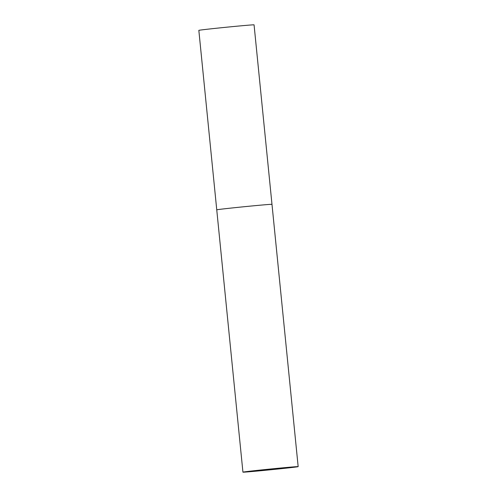 <?xml version="1.0" encoding="UTF-8"?>
<svg xmlns="http://www.w3.org/2000/svg" width="497" height="497" viewBox="0 0 497 497"><rect width="100%" height="100%" fill="white"/><g stroke="black" fill="none" stroke-linecap="round" stroke-linejoin="round"><path stroke-width="0.75" d="M242.934 472.15A27.751 0.379 174.3 0 0 265.789 470.249A27.751 0.379 174.3 0 0 298.163 466.64A27.751 0.379 174.3 0 0 275.307 468.541A27.751 0.379 174.3 0 0 242.934 472.15L198.837 30.36A27.751 0.379 -5.7 0 1 199.254 30.255A27.751 0.379 -5.7 0 1 228.819 26.987A27.751 0.379 -5.7 0 1 254.066 24.85L271.983 204.329A27.751 0.379 174.3 0 0 249.121 206.23A27.751 0.379 174.3 0 0 216.754 209.84A27.751 0.379 -5.7 0 1 217.164 209.728A27.751 0.379 -5.7 0 1 246.736 206.466A27.751 0.379 -5.7 0 1 271.983 204.329A27.751 0.379 -5.7 0 1 271.567 204.435M271.983 204.329L298.163 466.64"/></g></svg>
